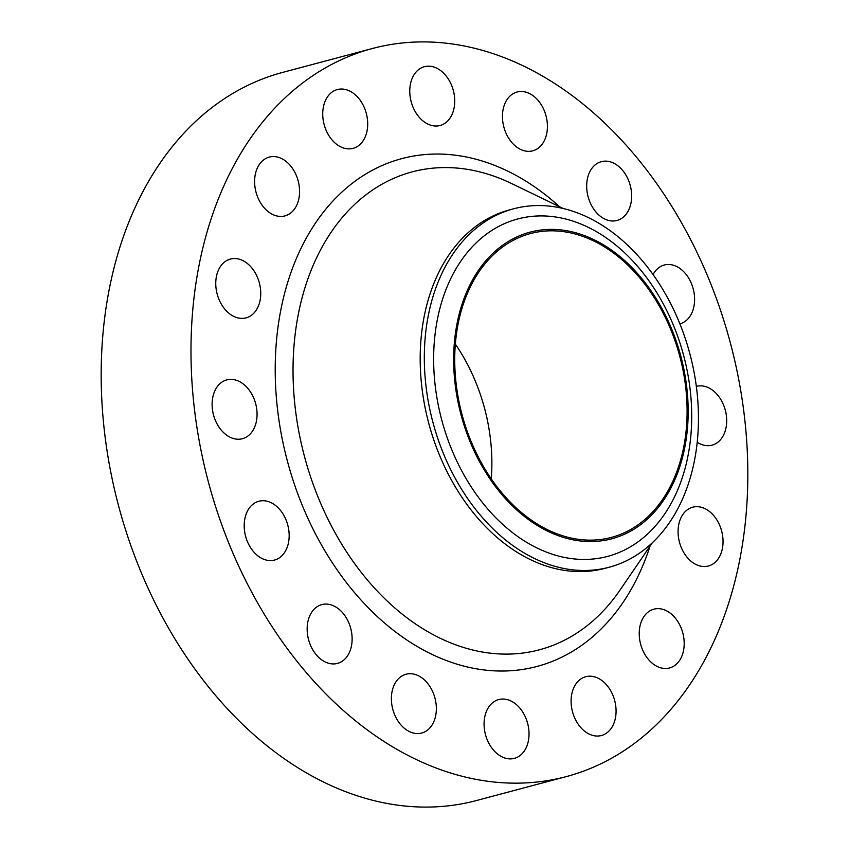 <?xml version="1.0" encoding="UTF-8"?>
<svg xmlns="http://www.w3.org/2000/svg" width="849" height="849" viewBox="0 0 849 849"><rect width="100%" height="100%" fill="white"/><g stroke="black" fill="none" stroke-linecap="round" stroke-linejoin="round"><path stroke-width="1.27" d="M679.89 323.84A30.426 21.819 75.1 0 0 679.953 323.819A30.426 21.819 75.1 0 0 693.983 306.16A30.426 21.819 75.1 0 0 687.043 275.638A30.426 21.819 75.1 0 0 664.289 265.015A30.426 21.819 75.1 0 0 653.051 274.545M587.296 179.33A30.426 21.819 75.1 0 0 594.247 209.841A30.426 21.819 75.1 0 0 617 220.464A30.426 21.819 75.1 0 0 631.03 202.794A30.426 21.819 75.1 0 0 624.089 172.283A30.426 21.819 75.1 0 0 601.336 161.66A30.426 21.819 75.1 0 0 587.296 179.33M503.064 109.68A30.426 21.819 75.1 0 0 510.016 140.202A30.426 21.819 75.1 0 0 532.769 150.825A30.426 21.819 75.1 0 0 546.798 133.155A30.426 21.819 75.1 0 0 539.847 102.633A30.426 21.819 75.1 0 0 517.094 92.021A30.426 21.819 75.1 0 0 503.064 109.68M410.385 84.369A30.426 21.819 75.1 0 0 417.326 114.88A30.426 21.819 75.1 0 0 440.079 125.503A30.426 21.819 75.1 0 0 454.109 107.834A30.426 21.819 75.1 0 0 447.168 77.312A30.426 21.819 75.1 0 0 424.415 66.7A30.426 21.819 75.1 0 0 410.385 84.369M323.352 107.218A30.426 21.819 75.1 0 0 330.303 137.74A30.426 21.819 75.1 0 0 353.057 148.352A30.426 21.819 75.1 0 0 367.086 130.693A30.426 21.819 75.1 0 0 360.135 100.171A30.426 21.819 75.1 0 0 337.382 89.548A30.426 21.819 75.1 0 0 323.352 107.218M255.231 174.767A30.426 21.819 75.1 0 0 262.171 205.288A30.426 21.819 75.1 0 0 284.924 215.901A30.426 21.819 75.1 0 0 298.954 198.242A30.426 21.819 75.1 0 0 292.014 167.72A30.426 21.819 75.1 0 0 269.26 157.097A30.426 21.819 75.1 0 0 255.231 174.767M216.378 276.721A30.426 21.819 75.1 0 0 223.329 307.242A30.426 21.819 75.1 0 0 246.083 317.866A30.426 21.819 75.1 0 0 260.112 300.196A30.426 21.819 75.1 0 0 253.161 269.674A30.426 21.819 75.1 0 0 230.408 259.062A30.426 21.819 75.1 0 0 216.378 276.721M212.728 397.576A30.426 21.819 75.1 0 0 219.668 428.098A30.426 21.819 75.1 0 0 242.421 438.71A30.426 21.819 75.1 0 0 256.451 421.051A30.426 21.819 75.1 0 0 249.51 390.529A30.426 21.819 75.1 0 0 226.757 379.906A30.426 21.819 75.1 0 0 212.728 397.576M244.82 518.909A30.426 21.819 75.1 0 0 251.76 549.43A30.426 21.819 75.1 0 0 274.514 560.053A30.426 21.819 75.1 0 0 288.543 542.384A30.426 21.819 75.1 0 0 281.603 511.862A30.426 21.819 75.1 0 0 258.849 501.25A30.426 21.819 75.1 0 0 244.82 518.909M307.773 622.275A30.426 21.819 75.1 0 0 314.714 652.785A30.426 21.819 75.1 0 0 337.467 663.409A30.426 21.819 75.1 0 0 351.507 645.739A30.426 21.819 75.1 0 0 344.556 615.217A30.426 21.819 75.1 0 0 321.803 604.605A30.426 21.819 75.1 0 0 307.773 622.275M392.005 691.914A30.426 21.819 75.1 0 0 398.945 722.435A30.426 21.819 75.1 0 0 421.709 733.048A30.426 21.819 75.1 0 0 435.739 715.378A30.426 21.819 75.1 0 0 428.787 684.867A30.426 21.819 75.1 0 0 406.034 674.244A30.426 21.819 75.1 0 0 392.005 691.914M484.694 717.235A30.426 21.819 75.1 0 0 491.635 747.746A30.426 21.819 75.1 0 0 514.388 758.369A30.426 21.819 75.1 0 0 528.418 740.699A30.426 21.819 75.1 0 0 521.477 710.189A30.426 21.819 75.1 0 0 498.724 699.565A30.426 21.819 75.1 0 0 484.694 717.235M571.717 694.376A30.426 21.819 75.1 0 0 578.668 724.897A30.426 21.819 75.1 0 0 601.421 735.521A30.426 21.819 75.1 0 0 615.451 717.851A30.426 21.819 75.1 0 0 608.5 687.329A30.426 21.819 75.1 0 0 585.746 676.717A30.426 21.819 75.1 0 0 571.717 694.376M639.849 626.827A30.426 21.819 75.1 0 0 646.789 657.349A30.426 21.819 75.1 0 0 669.543 667.972A30.426 21.819 75.1 0 0 683.572 650.302A30.426 21.819 75.1 0 0 676.632 619.781A30.426 21.819 75.1 0 0 653.879 609.168A30.426 21.819 75.1 0 0 639.849 626.827M697.22 442.265A30.426 21.819 75.1 0 0 712.046 445.163A30.426 21.819 75.1 0 0 726.075 427.493A30.426 21.819 75.1 0 0 719.135 396.971A30.426 21.819 75.1 0 0 696.382 386.359A30.426 21.819 75.1 0 0 696.339 386.369M678.691 524.873A30.426 21.819 75.1 0 0 685.642 555.395A30.426 21.819 75.1 0 0 708.395 566.007A30.426 21.819 75.1 0 0 722.425 548.348A30.426 21.819 75.1 0 0 715.474 517.826A30.426 21.819 75.1 0 0 692.72 507.203A30.426 21.819 75.1 0 0 678.691 524.873M456.9 324.286A158.667 113.745 -104.9 0 1 598.312 241.891A158.667 113.745 -104.9 0 1 684.931 446.68A158.667 113.745 -104.9 0 1 543.53 529.065A158.667 113.745 -104.9 0 1 456.9 324.286M437.214 320.328A174.607 125.174 -104.9 0 1 592.825 229.665A174.607 125.174 -104.9 0 1 688.146 455.022A174.607 125.174 -104.9 0 1 532.535 545.695A174.607 125.174 -104.9 0 1 437.214 320.328M428.108 316.486A185.475 132.964 -104.9 0 1 513.624 208.801A185.475 132.964 -104.9 0 1 652.319 273.527A185.475 132.964 -104.9 0 1 694.662 459.553A185.475 132.964 -104.9 0 1 609.147 567.238A185.475 132.964 -104.9 0 1 470.452 502.512A185.475 132.964 -104.9 0 1 428.108 316.486M609.147 567.238L605.008 568.342A185.475 132.964 -104.9 0 1 466.324 503.616A185.475 132.964 -104.9 0 1 423.969 317.59A185.475 132.964 -104.9 0 1 509.496 209.905L513.624 208.801M198.677 267.223A376.733 270.088 -104.9 0 1 372.393 48.499A376.733 270.088 -104.9 0 1 654.101 179.967A376.733 270.088 -104.9 0 1 740.126 557.846A376.733 270.088 -104.9 0 1 566.41 776.57A376.733 270.088 -104.9 0 1 284.702 645.102A376.733 270.088 -104.9 0 1 198.677 267.223M566.41 776.57L476.607 800.501A376.733 270.088 -104.9 0 1 194.899 669.033A376.733 270.088 -104.9 0 1 108.874 291.154A376.733 270.088 -104.9 0 1 282.59 72.43L372.393 48.499M683.891 446.118A157.214 112.705 -104.9 0 1 611.397 537.396A157.214 112.705 -104.9 0 1 493.842 482.529A157.214 112.705 -104.9 0 1 457.94 324.838A157.214 112.705 -104.9 0 1 530.434 233.571A157.214 112.705 -104.9 0 1 647.999 288.427A157.214 112.705 -104.9 0 1 683.891 446.118M455.351 344.121A157.214 112.705 -104.9 0 1 491.263 478.868M563.216 208.525L511.65 183.564A247.282 177.282 75.1 0 0 298.084 315.457A247.282 177.282 75.1 0 0 396.515 609.423A247.282 177.282 75.1 0 0 619.993 590.119L652.297 542.808M650.037 546.119A262.765 188.382 -104.9 0 1 410.927 642.651A262.765 188.382 -104.9 0 1 280.584 311.18A262.765 188.382 -104.9 0 1 559.608 206.774"/></g></svg>
